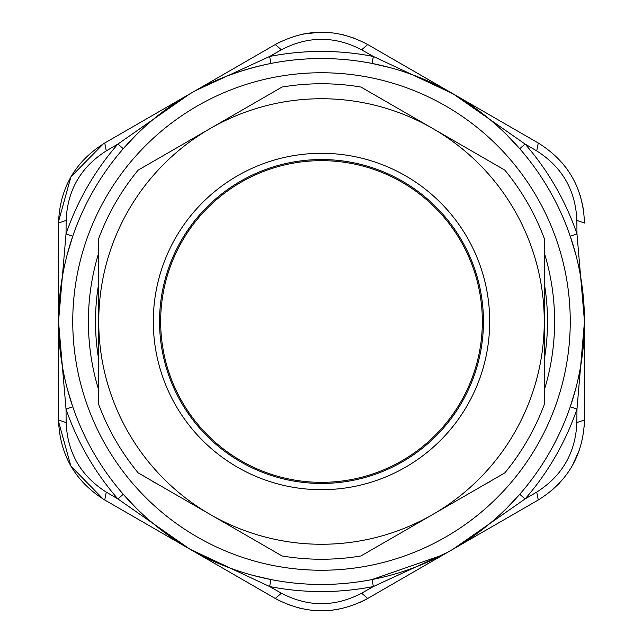<?xml version="1.0" encoding="UTF-8"?>
<svg xmlns="http://www.w3.org/2000/svg" width="643" height="643" viewBox="0 0 643 643"><rect width="100%" height="100%" fill="white"/><g stroke="black" fill="none" stroke-linecap="round" stroke-linejoin="round"><path stroke-width="0.96" d="M366.349 599.236L367.7 598.472C336.9 614.877 306.1 614.877 275.3 598.472L275.517 598.593M287.485 604.356L300.522 608.439M330.719 610.392L338.443 609.283M360.514 602.21L366.389 599.212M366.671 599.051L367.7 598.472L361.631 593.192C334.874 607.177 308.126 607.177 281.369 593.192L269.618 586.537L190.023 549.235A262.963 262.963 0 0 1 189.822 549.114L117.91 498.952L106.272 492.096L104.737 499.997C75.127 481.527 59.727 454.85 58.537 419.975L58.545 421.157M584.447 421.527L584.463 419.975C583.273 454.858 567.873 481.527 538.263 499.997L452.977 549.235L538.48 499.868M550.223 491.774L559.514 483.126M572.302 465.789L579.761 449.071M584.198 427L584.447 421.478M584.455 421.157L584.463 419.975L576.859 422.596C575.589 452.76 562.215 475.924 536.728 492.096L525.09 498.952L452.977 549.235A262.963 262.963 0 0 1 450.285 550.77M539.598 143.791L538.263 143.003C567.873 161.473 583.273 188.15 584.463 223.025L576.859 220.404C575.589 190.248 562.215 167.076 536.728 150.904L538.271 143.011M583.474 209.53L580.283 195.544M567.078 169.069L562.255 162.936M276.651 43.764L275.3 44.528C306.1 28.123 336.9 28.123 367.7 44.528L367.483 44.407M354.631 38.299L342.47 34.561M321.058 32.15L302.853 34.055M281.521 41.248L276.611 43.788M276.329 43.949L275.3 44.528L281.369 49.808C308.126 35.823 334.874 35.823 361.631 49.808L373.382 56.463L452.977 93.765A262.963 262.963 0 0 1 453.178 93.886L525.09 144.048L536.728 150.904M58.545 221.843L58.537 223.025C59.727 188.15 75.127 161.473 104.737 143.003L103.266 143.871M103.402 143.791L70.899 176.849L58.553 221.522M103.402 499.209L275.3 598.472L281.369 593.192M58.553 421.478L70.859 466.079L103.266 499.129M452.977 549.235L367.7 598.472L450.647 550.561A242.274 191.26 -4.3 0 0 452.977 549.235A356.817 223.499 157.4 0 1 447.311 552.458L447.568 552.273A262.963 262.963 0 0 0 277.872 62.178A262.963 262.963 0 0 0 58.537 321.5L58.537 419.975L58.537 321.5A262.963 262.963 0 0 0 447.568 552.273L447.568 552.273A262.963 262.963 0 0 0 277.872 62.178A262.963 262.963 0 0 0 58.537 321.5L58.537 223.025L66.141 220.404C67.411 190.248 80.785 167.076 106.272 150.904L117.91 144.048L189.83 93.878A262.963 262.963 0 0 1 190.023 93.765L275.3 44.528M441.91 555.271A262.963 262.963 0 0 1 252.723 575.308L270.984 579.568A262.963 262.963 0 0 0 372.016 579.568L441.91 555.271M228.836 567.592A262.963 262.963 0 0 1 205.953 557.714L228.836 567.592M174.687 539.662A262.963 262.963 0 0 1 154.682 524.776L174.687 539.662M136.067 507.954A262.963 262.963 0 0 1 123.263 494.282L136.067 507.954M58.537 419.975L66.141 422.596L66.028 409.093L72.755 406.786A262.963 262.963 0 0 1 67.306 388.846L72.755 406.786A262.963 262.963 0 0 0 123.263 494.282L117.91 498.952A270.068 270.068 0 0 1 66.028 409.093L58.537 321.725A262.963 262.963 0 0 1 58.537 321.275L66.028 233.907L66.141 220.404M62.041 364.3A262.963 262.963 0 0 1 59.156 339.544L62.041 364.3M59.156 303.456A262.963 262.963 0 0 1 62.041 278.716L59.156 303.456M67.306 254.154A262.963 262.963 0 0 1 72.755 236.214L67.306 254.154M123.263 148.718A262.963 262.963 0 0 1 135.978 135.134L123.263 148.718A262.963 262.963 0 0 0 72.755 236.214L66.028 233.907A270.068 270.068 0 0 1 117.91 144.048L123.263 148.718M154.658 118.24A262.963 262.963 0 0 1 174.583 103.402L154.658 118.24M190.031 93.765A262.963 262.963 0 0 1 192.45 92.383A242.829 191.992 175.8 0 0 190.023 93.765A357.862 224.576 157.4 0 1 190.031 93.765L195.126 90.856A357.862 224.576 157.4 0 0 190.031 93.765L191.984 92.648M196.067 90.382A262.963 262.963 0 0 1 390.277 67.692L372.016 63.432A262.963 262.963 0 0 0 270.984 63.432C242.925 69.203 217.736 78.301 195.432 90.727L194.893 91.025M414.164 75.408A262.963 262.963 0 0 1 437.047 85.286L414.164 75.408M468.313 103.338A262.963 262.963 0 0 1 488.318 118.224L468.313 103.338M506.933 135.046A262.963 262.963 0 0 1 519.737 148.718L506.933 135.046M576.859 220.404L576.972 233.907L570.245 236.214A262.963 262.963 0 0 1 575.694 254.162L570.245 236.214A262.963 262.963 0 0 0 519.737 148.718L525.09 144.048A270.068 270.068 0 0 1 576.972 233.907L584.463 321.275A262.963 262.963 0 0 1 584.463 321.733L576.972 409.093L576.859 422.596M580.959 278.708A262.963 262.963 0 0 1 583.844 303.456L580.959 278.708M583.844 339.568A262.963 262.963 0 0 1 580.95 364.332L583.844 339.568M575.686 388.862A262.963 262.963 0 0 1 506.917 507.97L519.737 494.282A262.963 262.963 0 0 0 570.245 406.786L575.686 388.862M488.286 524.801A262.963 262.963 0 0 1 468.297 539.67L488.286 524.801M190.023 93.765L104.737 143.003L106.272 150.904M66.141 422.596C67.411 452.752 80.785 475.924 106.272 492.096M538.263 499.997L536.728 492.096M367.7 44.528L452.977 93.765L367.7 44.528L361.631 49.808M195.689 90.542L269.618 56.463L281.369 49.808M447.311 552.458L373.382 586.537L361.631 593.192M98.741 359.654A226.006 226.006 0 0 1 98.741 283.346A226.006 226.006 0 0 0 98.741 359.654A226.006 226.006 0 0 1 98.741 283.346M452.977 93.765L538.263 143.003M584.463 321.5L584.463 419.975M275.3 598.472L190.023 549.235M372.016 63.432L373.382 56.463A270.068 270.068 0 0 0 269.618 56.463L270.984 63.432M270.984 579.568L269.618 586.537A270.068 270.068 0 0 0 373.382 586.537L372.016 579.568M519.737 494.282L525.09 498.952A270.068 270.068 0 0 0 576.972 409.093L570.245 406.786M544.259 283.346A226.006 226.006 0 0 1 544.259 359.654A226.006 226.006 0 0 0 544.259 283.346M160.654 321.5A160.846 160.846 0 0 1 401.923 182.202A160.846 160.846 0 0 1 401.923 460.798A160.846 160.846 0 0 1 160.654 321.5M159.544 321.5A161.956 161.956 0 0 0 402.478 461.754A161.956 161.956 0 0 0 402.478 181.246A161.956 161.956 0 0 0 159.544 321.5M153.307 321.5A168.193 168.193 0 0 1 405.596 175.836A168.193 168.193 0 0 1 405.596 467.164A168.193 168.193 0 0 1 153.307 321.5M432.884 128.584L504.819 170.114A237.749 237.749 0 0 1 544.259 238.432L544.259 321.5A222.759 222.759 0 0 0 210.116 128.584A222.759 222.759 0 0 0 98.741 321.5L98.741 238.432A237.749 237.749 0 0 1 138.181 170.114L282.052 87.046A237.749 237.749 0 0 1 360.948 87.046L432.884 128.584M98.741 321.5A222.759 222.759 0 0 0 210.116 514.416L138.181 472.886A237.749 237.749 0 0 1 98.741 404.568L98.741 321.5M210.116 514.416A222.759 222.759 0 0 0 432.884 514.416L360.948 555.954A237.749 237.749 0 0 1 282.052 555.954L210.116 514.416M432.884 514.416A222.759 222.759 0 0 0 544.259 321.5L544.259 404.568A237.749 237.749 0 0 1 504.819 472.886L432.884 514.416M58.537 321.5A262.963 262.963 0 0 0 447.568 552.273M491.356 480.659A21.323 21.323 0 0 1 486.815 483.279M544.259 254.355L544.693 254.226A233.112 233.112 0 0 1 544.259 390.197M544.259 252.94A21.323 21.323 0 0 1 544.693 254.226M98.741 254.355L98.307 254.226A21.323 21.323 0 0 1 98.741 252.94M98.741 390.197A233.112 233.112 0 0 1 98.307 254.226M156.185 483.279A21.323 21.323 0 0 1 151.644 480.659M72.755 321.5A248.745 248.745 0 0 0 445.872 536.921A248.745 248.745 0 0 0 445.872 106.079A248.745 248.745 0 0 0 72.755 321.5"/></g></svg>
